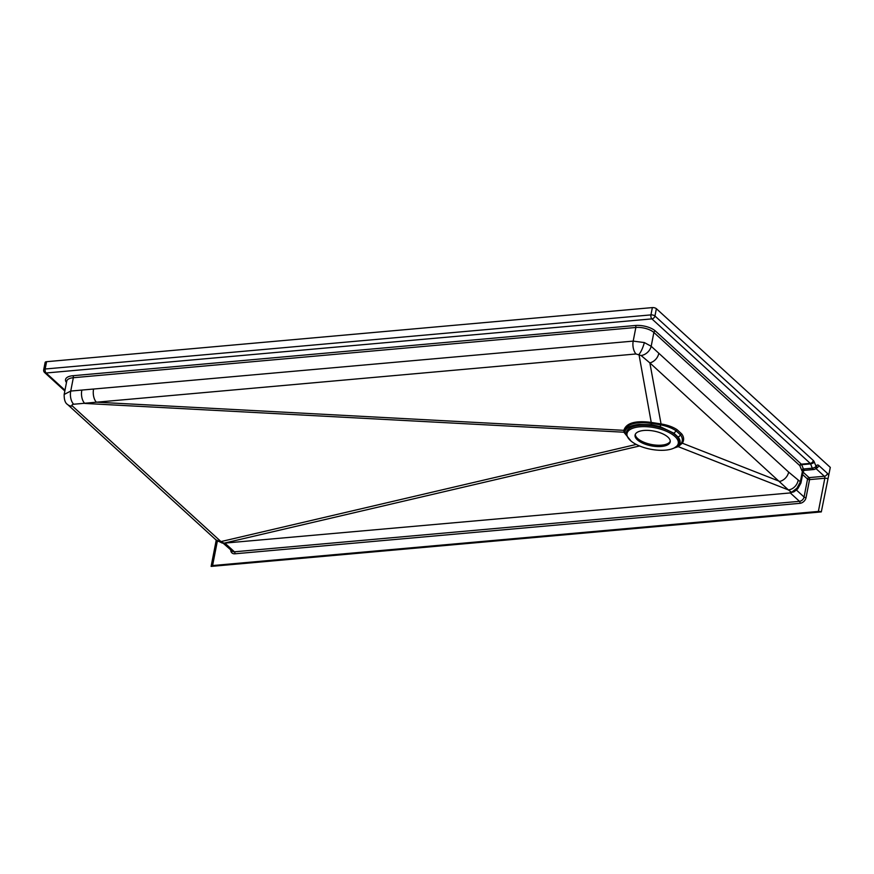 <?xml version="1.0" encoding="UTF-8"?>
<svg xmlns="http://www.w3.org/2000/svg" width="874" height="874" viewBox="0 0 874 874"><rect width="100%" height="100%" fill="white"/><g stroke="black" fill="none" stroke-linecap="round" stroke-linejoin="round"><path stroke-width="1.31" d="M635.289 434.411A17.884 7.505 -169 0 0 661.662 445.139A17.884 7.505 -169 0 0 670.249 441.206M661.41 446.472A17.884 7.505 11 0 1 643.198 443.402A17.884 7.505 11 0 1 635.081 435.055A17.884 7.505 11 0 1 643.865 430.467A17.884 7.505 11 0 1 662.077 433.537A17.884 7.505 11 0 1 670.194 441.883A17.884 7.505 11 0 1 661.41 446.472M211.126 566.407L821.309 511.902A2.983 1.245 -169 0 0 818.381 511.432L212.601 565.544A2.983 1.245 -169 0 0 211.137 566.308A2.983 1.245 -169 0 0 211.126 566.407M211.158 566.21L216.239 540.132M652.365 307.593L650.944 314.891L45.164 369.003A2.983 1.245 11 0 0 43.7 369.768L45.12 362.459A2.983 1.245 11 0 1 46.584 361.694L652.365 307.593A2.983 1.245 11 0 1 656.374 308.697L830.3 467.404L821.309 511.902M804.156 469.961L803.982 469.917A2.983 1.529 -95.1 0 1 803.414 468.977L801.666 464.684A1.486 0.765 84.9 0 0 801.338 464.17L655.402 331.017A14.902 6.249 -169 0 0 635.365 325.489L72.859 375.722A14.902 6.249 -169 0 0 66.479 382.506M828.683 475.718A4.468 2.305 84.9 0 0 827.416 473.369L818.763 465.471A4.468 2.305 84.9 0 0 816.48 465.733L816.043 466.323A2.983 1.3 157.9 0 1 812.317 468.191A2.983 1.529 84.9 0 0 813.77 469.524L804.397 470.354L803.195 471.403L800.934 483.016A4.468 1.879 -169 0 0 800.365 481.814L788.654 472.113L651.185 346.268L644.346 342.564L633.191 341.111L70.739 391.06L64.163 394.458L66.741 381.162A13.416 5.626 11 0 1 73.329 377.721L635.846 327.477A13.416 5.626 11 0 1 653.872 332.459L799.808 465.613L801.556 469.917A4.468 2.305 84.9 0 0 802.408 471.315L803.239 470.824L802.408 471.315A1.486 1.071 136.4 0 1 803.982 469.917M795.471 490.685L790.817 492.881L223.984 543.18A4.468 1.562 107.2 0 1 223.285 543.344L216.14 539.935M639.582 445.969L223.984 543.18L220.958 541.585A9.832 7.353 -47.6 0 1 216.173 540.077L222.16 543.049M223.285 543.344L232.178 551.123A4.468 3.343 132.4 0 0 234.418 551.8L226.377 544.469A4.468 3.343 132.4 0 1 224.137 543.781M224.17 543.235L223.394 543.377M794.848 491.133L797.754 488.784L796.957 488.184L790.817 492.881M802.408 471.315L800.365 481.814L796.957 488.184M794.805 491.177A4.468 3.999 -133.9 0 1 791.123 492.018L788.392 489.91A9.832 7.615 127.7 0 0 798.17 480.121M72.859 375.722A1.486 0.765 84.9 0 1 73.329 377.721L70.739 391.06A9.832 5.124 85.9 0 0 73.722 404.236L636.01 353.97L641.101 355.521L649.852 362.885L788.392 489.91L678.191 446.647L682.321 443.184C684.233 440.168 684.047 437.109 681.764 433.985L677.022 429.647C672.86 426.916 667.539 425.015 661.05 423.945L651.447 422.437C635.354 420.35 626.166 422.983 623.883 430.336L623.872 432.215L631.072 441.086M64.163 394.458L64.163 394.458C64.075 399.789 65.244 403.154 67.648 404.553L67.648 404.553A9.832 7.353 -47.6 0 0 72.433 406.06C71.57 405.077 71.996 404.476 73.722 404.236M81.828 390.263A9.832 5.124 85.9 0 0 84.811 403.438L623.872 432.215A1.486 1.344 -5 0 1 624.615 432.543L629.608 439.742M93.54 389.312A9.832 5.058 84.9 0 0 96.348 402.171L623.883 430.336A1.486 1.311 4.7 0 1 624.648 430.718L624.615 432.543A4.468 4.02 173.3 0 0 624.943 432.794L625.096 431.122C626.505 427.441 631.203 425.201 639.2 424.382L651.327 424.655L660.056 426.588L673.865 433.198L678.115 437.076C680.201 439.731 680.671 442.113 679.524 444.232L674.433 447.827M644.346 342.564A9.832 2.207 110.3 0 1 638.97 354.418L651.392 423.3C635.89 421.443 626.975 423.912 624.648 430.718A4.468 4.086 18.2 0 0 625.096 431.122M655.402 331.017A1.486 1.114 132.4 0 0 653.872 332.459L651.185 346.268A9.832 7.134 135.6 0 1 641.101 355.521M658.734 353.577A9.832 7.353 132.4 0 1 649.852 362.885L661.05 423.945L660.788 424.895L651.392 423.3A4.468 0.612 96.8 0 0 651.327 424.655M788.654 472.113A9.832 7.353 132.4 0 1 779.772 481.432L682.321 443.184A1.486 1.245 34.4 0 0 681.239 443.402C682.933 440.682 682.681 437.83 680.485 434.848L675.952 430.707C671.964 428.052 666.917 426.119 660.788 424.895A4.468 0.885 108.3 0 1 660.056 426.588M673.832 448.133L678.191 446.647A1.486 1.224 64.3 0 0 677.47 446.625M677.252 446.723L677.011 446.854A4.468 3.507 63.9 0 0 677.252 446.723L681.239 443.402A4.468 4.075 28.5 0 1 679.524 444.232M627.761 437.317L627.171 436.235A26.93 11.307 11 0 1 639.626 425.376A26.93 11.307 11 0 1 670.609 431.734A26.93 11.307 11 0 1 677.088 445.937L676.126 446.723A26.1 10.947 11 0 1 665.442 450.154A26.1 10.947 11 0 1 627.761 437.317A26.1 10.947 11 0 1 639.834 426.796A26.1 10.947 11 0 1 669.855 432.947A26.1 10.947 11 0 1 676.126 446.723M629.346 439.469L624.943 432.794M64.84 390.984L44.618 372.532A2.983 2.229 -47.6 0 0 46.114 372.99L651.884 318.879L810.242 463.373A1.486 0.765 -95.1 0 1 810.58 463.886L812.317 468.191L803.414 468.977A1.486 0.655 157.9 0 0 801.556 469.917M64.982 390.219L46.114 372.99A2.983 1.529 84.9 0 1 45.164 369.003L46.584 361.694M813.77 469.524A2.983 2.983 0 0 0 815.912 468.3A2.983 2.196 35.8 0 0 816.043 466.323L814.295 462.029A4.468 2.305 84.9 0 0 813.312 460.489L654.954 316.006A2.983 1.245 11 0 0 650.944 314.891A2.983 1.529 84.9 0 0 651.884 318.879A2.983 2.229 132.4 0 0 654.954 316.006L656.374 308.697M813.312 460.489A2.983 2.229 132.4 0 1 810.242 463.373L801.338 464.17A1.486 1.114 132.4 0 0 799.808 465.613A1.486 0.655 157.9 0 1 801.666 464.684L810.58 463.886A2.983 1.3 157.9 0 0 814.295 462.029M816.48 465.733A2.983 2.196 35.8 0 1 816.349 467.699A2.983 2.196 35.8 0 1 816.097 467.972M818.763 465.471A2.983 2.229 132.4 0 1 815.89 468.322M827.416 473.369A2.983 2.229 132.4 0 1 824.357 476.254A1.486 0.765 -95.1 0 1 824.827 478.242L818.381 511.432M815.803 468.442L824.357 476.254L809.084 477.619L803.053 472.113M636.01 353.97A9.832 5.058 84.9 0 1 633.191 341.111L635.846 327.477A1.486 0.765 84.9 0 0 635.365 325.489M802.583 474.516L807.554 479.061L804.069 497.011A4.468 3.343 132.4 0 1 799.47 501.326L234.418 551.8A1.486 0.765 84.9 0 1 234.888 553.799L799.95 503.326A5.965 4.457 -47.6 0 0 806.068 497.557L809.553 479.608A1.486 0.623 11 0 1 807.554 479.061A1.486 1.114 -47.6 0 1 809.084 477.619A1.486 0.765 84.9 0 1 809.553 479.608L824.827 478.242A2.983 1.245 -169 0 1 827.765 478.712M806.068 497.557A1.486 0.623 11 0 1 804.069 497.011L796.378 489.986M799.95 503.326A1.486 0.765 84.9 0 0 799.47 501.326L789.998 492.685M230.736 549.801A5.965 4.457 -47.6 0 0 234.888 553.799M226.377 544.469A5.965 2.502 -169 0 0 224.29 543.213M636.272 444.44L220.958 541.585L72.433 406.06M212.601 565.544L217.353 541.082M677.022 429.647A1.486 0.994 -56.6 0 0 675.952 430.707A4.468 2.961 125.7 0 1 673.865 433.198M681.764 433.985A1.486 1.202 -36.2 0 0 680.485 434.848A4.468 3.66 141.1 0 1 678.115 437.076M676.083 447.127A4.468 3.507 63.9 0 0 677.011 446.854L673.985 448.056M43.7 369.768A2.983 2.983 0 0 0 44.618 372.532M816.349 467.699L815.912 468.3M797.754 488.784L800.934 483.016M216.173 540.077L67.648 404.553M216.228 540.121L211.137 566.308"/></g></svg>
